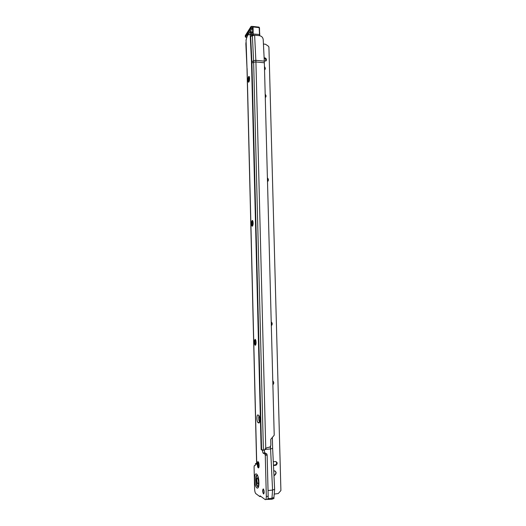 <?xml version="1.0" encoding="UTF-8"?>
<svg xmlns="http://www.w3.org/2000/svg" width="526" height="526" viewBox="0 0 526 526"><rect width="100%" height="100%" fill="white"/><g stroke="black" fill="none" stroke-linecap="round" stroke-linejoin="round"><path stroke-width="0.79" d="M249.561 77.736L249.317 80.932M248.877 81.997L248.798 81.806C248.397 79.886 248.561 78.157 249.285 76.605M252.993 221.479L252.927 225.167M252.572 226.016L252.401 225.693C251.908 223.767 251.993 222.077 252.664 220.624M255.814 340.348L255.952 344.195M255.636 345.036L255.406 344.642C254.827 342.689 254.84 340.986 255.439 339.533M258.739 462.795L259.062 466.621M258.785 467.614L258.529 467.187C257.865 465.181 257.793 463.413 258.299 461.874M263.953 490.239L264.17 492.474M263.769 493.934L263.362 493.414C262.75 491.455 262.724 489.949 263.283 488.904M247.016 68.656L246.05 40.061M256.741 480.291C256.76 478.371 257.069 477.601 257.661 477.989L258.529 481.507C258.509 483.433 258.207 484.196 257.615 483.815L256.741 480.291M248.686 76.494C247.825 78.407 247.707 80.274 248.331 82.089L248.824 82.063C249.692 80.162 249.811 78.289 249.186 76.461L248.686 76.494M252.21 220.427C251.264 222.051 251.185 223.938 251.967 226.081L252.355 226.2C253.308 224.589 253.387 222.708 252.605 220.545L252.21 220.427M255.123 339.329C254.104 340.697 254.065 342.63 255.005 345.115L255.274 345.266C256.3 343.912 256.34 341.985 255.399 339.48L255.123 339.329M258.128 461.716C257.017 460.907 257.05 466.726 258.154 467.732L258.273 467.831C259.384 468.686 259.364 462.821 258.253 461.821L258.128 461.716M263.342 488.937C262.428 489.765 262.441 491.402 263.394 493.855L263.467 493.921C264.387 493.105 264.374 491.468 263.427 489.009L263.342 488.937M251.947 35.821L251.849 35.393M264.157 450.177L264.854 452.866L266.846 453.991L267.136 455.122L268.188 496.261C268.175 498.655 267.787 499.693 267.037 499.378L265.775 499.522M259.548 422.141C258.68 420.175 258.496 418.006 258.983 415.639M265.012 448.895L264.986 449.835L264.262 450.184L261.152 449.631L251.494 61.969L253.585 60.7L255.86 60.319L264.289 61.134L263.204 39.509C262.888 37.399 261.672 36.13 259.548 35.696L254.637 35.163L250.665 36.353L250.258 35.867L251.625 36.011M264.289 61.134L264.354 62.772L255.919 61.963L265.748 448.408L264.262 450.184M265.748 448.408L267.346 447.554L269.858 447.146L270.857 445.279L270.758 439.322L274.217 435.193L264.354 62.772M251.816 34.657L249.968 34.453L250.258 35.867M261.185 449.631L262.316 450.263L263.013 453.037L264.992 454.162L265.275 455.292L266.32 496.472C266.307 498.865 265.926 499.904 265.183 499.588L260.114 495.847L259.791 496.577L255.735 493.546C255.09 492.691 254.715 491.159 254.604 488.956L254.091 467.436C254.097 466.016 254.314 465.365 254.735 465.49L254.821 465.543C255.248 465.668 255.465 465.017 255.472 463.597L256.747 464.353L247.102 68.492L256.734 464.346M257.97 414.981L258.792 415.382C260.16 416.625 260.114 423.739 258.746 422.943L257.931 422.529C256.583 421.287 256.616 414.251 257.97 414.981M262.316 450.263L263.69 450.138M255.472 463.597L256.616 463.485M258.72 463.577L258.858 463.242M245.905 42.639L247.01 68.393M252.026 32.658L251.382 32.651L249.968 34.453L248.081 34.821C247.253 35.959 246.569 37.865 246.036 40.535M249.278 33.072L253.085 26.944L259.173 27.628L258.923 27.115M245.432 37.116L246.477 37.313L246.97 36.662M251.533 35.268L251.915 31.908C251.145 31.317 250.343 31.659 249.495 32.941M252.395 26.392L252.842 33.98L259.515 34.486L259.173 27.628L259.805 34.598M275.085 470.974L276.097 472.835L274.611 475.261L273.961 475.432M271.219 321.965L272.146 323.779L271.317 325.647M267.405 178.044L268.326 179.866L267.504 181.621L268.082 181.029C268.648 179.866 268.424 178.833 267.405 177.946M265.183 94.055L266.103 95.883L265.545 97.343M264.453 66.44L265.367 68.268L264.9 69.616M273.961 475.484L274.69 475.307C276.808 473.15 276.551 471.625 273.921 470.731L273.73 470.757M272.882 384.769C274.099 383.415 274.066 382.132 272.777 380.923M272.856 383.941L272.79 381.389M271.317 325.706L271.561 325.489C272.521 324.18 272.409 322.99 271.219 321.912M265.275 97.547L265.952 96.81L265.176 93.93M264.539 69.899L265.242 69.13L264.446 66.309M263.763 50.726L263.605 47.537M274.631 489.285L272.639 448.356L270.588 448.934L270.522 446.489M267.944 498.694L271.863 498.253L273.928 497.484L274.638 489.318L272.573 490.061L268.043 490.548M264.986 449.428L270.588 448.934L272.573 490.061L271.889 499.24L273.954 498.457L273.928 497.484M264.295 61.22L266.314 60.464C266.656 59.116 266.13 58.241 264.742 57.84L264.124 57.781M266.314 60.464L265.761 61.075C266.09 59.734 265.571 58.859 264.19 58.465L264.157 58.465M273.474 465.543L276.104 465.181C277.735 463.459 277.511 462.249 275.433 461.558L273.29 461.762M273.454 465.135L275.493 464.839C276.761 463.906 276.939 462.827 276.025 461.611M263.427 44.033L265.512 44.25L268.451 46.255L268.917 47.097L280.904 490.548L278.267 493.533L274.224 494.078M271.889 499.24L266.366 499.457M257.49 475.57C256.524 475.234 256.037 476.648 256.017 479.817C256.267 483.736 256.964 485.919 258.108 486.359L258.417 486.208M257.569 475.675C256.589 475.241 256.09 476.622 256.063 479.83C256.405 484.301 257.194 486.399 258.444 486.129M258.792 482.316L257.95 476.352C256.57 474.215 255.807 475.366 255.669 479.791C255.932 483.913 256.662 486.215 257.865 486.682L258.397 486.261M258.897 482.473C259.213 491.902 254.702 488.595 254.61 479.534C254.262 470.316 258.753 473.163 258.897 482.473M249.442 78.453L249.482 80.116M252.953 221.328L253.039 224.655M255.892 340.638L255.971 344.07M247.003 68.479L256.635 464.182M263.401 450.092L253.644 62.252L251.921 63.035L261.567 449.743M251.494 61.969L250.251 35.827M264.979 452.965L263.138 453.129M260.929 496.452L259.824 496.57M266.8 453.951L264.946 454.122M267.136 455.122L265.275 455.292M268.188 496.261L266.32 496.472M260.903 496.432L259.831 496.551M255.163 465.451L254.735 465.49M259.088 422.917L258.746 422.943M259.357 422.602L258.161 422.694M251.54 63.298L251.921 63.035L250.665 36.353M252.381 35.558L253.644 62.252L255.919 61.963L254.637 35.163M251.79 34.821L249.975 34.631M251.803 34.762L249.968 34.565M251.947 35.814L252.842 33.98M259.331 35.669L259.515 34.486L259.581 35.663M253.085 26.944L253.184 35.097L253.742 35.157M252.73 34.617L253.065 35.281M251.04 26.543L245.267 35.636L245.32 36.866L251.099 27.799L251.375 26.333L251.27 27.99L245.491 37.05L246.609 37.221M245.32 36.866L245.267 35.636M251.099 27.799L252.421 28.174M245.353 35.498L251.047 26.484L252.526 26.399M264.19 58.465L264.742 57.84M274.927 464.997L275.532 465.346M258.529 467.187L258.858 467.469M263.362 493.414L263.855 493.842M251.382 32.651C249.896 32.586 248.837 33.079 248.2 34.144C247.871 34.019 247.148 36.031 246.023 40.18M258.792 482.329C258.457 486.28 258.148 487.753 257.865 486.734L258.417 486.195M248.331 82.089L248.759 82.122M251.967 226.081L252.506 226.088M255.005 345.115L255.597 345.089M258.154 467.732L258.746 467.68M264.854 452.866L263.013 453.037M266.846 453.991L264.992 454.162M257.931 422.529L259.456 422.411M258.181 483.756L257.615 483.815M247.003 68.439L245.852 43.658M250.475 36.268L251.027 36.327M252.533 26.399L259.055 27.135L259.489 27.806L259.666 35.531M272.639 448.356L272.356 437.415M275.493 464.839L276.104 465.181"/></g></svg>
